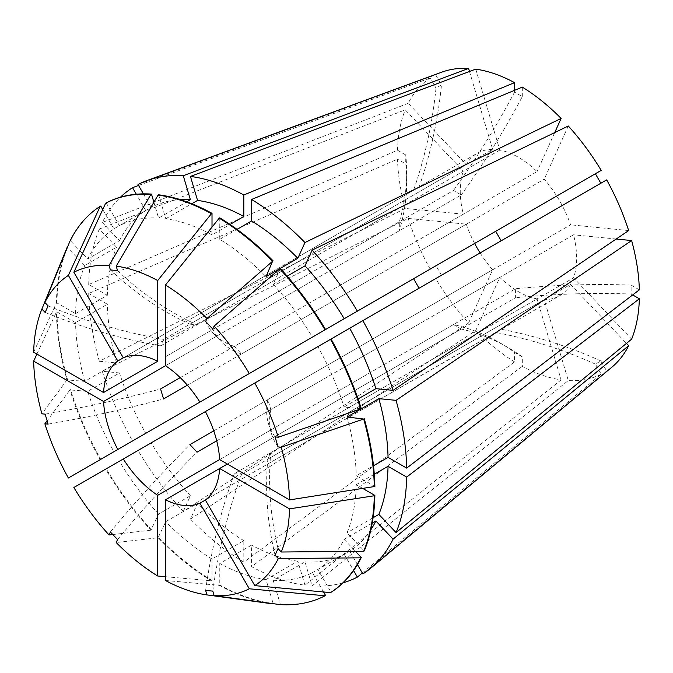 <?xml version="1.0" encoding="UTF-8"?>
<svg xmlns="http://www.w3.org/2000/svg" width="673" height="673" viewBox="0 0 673 673"><rect width="100%" height="100%" fill="white"/><g stroke="black" fill="none" stroke-linecap="round" stroke-linejoin="round"><path stroke-width="0.5" stroke-dasharray="3.37 2.52" d="M212.794 591.121A438.83 331.023 -84.3 0 1 241.506 474.389L234.339 473.674L537.062 298.896L561.122 379.858A171.093 98.78 60 0 1 522.307 366.364L522.307 356.858L514.551 352.383A493.679 285.024 120 0 0 499.703 342.708A493.679 285.024 120 0 0 453.484 324.546L219.642 459.558L515.409 288.793L515.409 297.752L227.398 464.034M213.736 430.838L492.636 269.814L468.576 322.998A171.093 98.78 60 0 1 435.675 278.614L606.676 179.884M399.308 230.721L165.465 365.725L461.241 194.96L453.484 190.484L165.465 356.766L399.308 221.762L399.308 230.721A493.679 285.024 180 0 0 406.694 181.609A493.679 285.024 180 0 0 405.743 163.918L405.743 154.958A493.679 285.024 180 0 1 406.694 172.65A493.679 285.024 180 0 1 399.308 221.762M413.567 190.24L123.285 357.834L413.567 190.24A493.679 403.085 -120 0 0 436.003 88.062L441.488 84.899A493.679 403.085 -120 0 1 419.052 187.077M475.744 69.142L499.803 150.096A82.283 47.505 60 0 1 518.429 157.314A82.283 47.505 60 0 1 537.062 171.607L234.339 346.393L241.506 353.956L544.23 179.178A82.283 47.505 60 0 1 556.739 196.045A82.283 47.505 60 0 1 570.578 224.816L267.854 399.594L270.824 409.579L573.547 234.801A82.283 47.505 60 0 1 573.547 277.831L631.627 339.15M499.803 150.096L197.071 324.874L189.904 324.167L492.636 149.389A82.283 47.505 60 0 0 477.292 153.242A82.283 47.505 60 0 0 466.28 164.599L408.2 103.289A171.093 98.78 60 0 1 430.19 77.984L436.003 88.062M45.141 312.44A438.83 331.023 24.3 0 0 160.586 345.939L163.556 339.377L466.28 164.599M160.586 345.939L463.318 171.161L405.23 109.85L99.335 229.03L116.538 247.201L84.731 265.557L67.342 247.504M180.221 377.629L463.318 214.191A82.283 47.505 60 0 1 463.318 171.161M187.388 385.2L466.28 224.176L408.2 218.431L102.296 371.252L119.508 372.951L87.7 391.316L69.942 389.936L47.11 420.776M492.636 269.814A82.283 47.505 60 0 1 480.127 252.947M474.642 243.449A82.283 47.505 60 0 1 466.28 224.176M216.706 440.823L499.803 277.385L475.744 330.561L190.442 519.068L197.568 503.311L165.76 521.676L158.079 537.752L116.21 542.522M537.062 298.896A82.283 47.505 60 0 1 518.429 291.678A82.283 47.505 60 0 1 499.803 277.385M453.484 324.546L461.241 329.03L219.642 468.517M441.488 275.257L436.003 265.751L413.567 278.706M102.296 371.252A224.9 129.847 60 0 0 132.539 440.958L436.003 265.751M430.19 269.116A171.093 98.78 60 0 1 408.2 218.431M165.465 576.702L211.457 580.824L212.012 580.505L212.012 559.002L243.819 540.638L243.819 562.14L514.551 361.881L514.551 352.383M514.551 361.881A171.093 98.78 60 0 1 475.744 330.561M278.042 548.604A438.83 331.023 -155.7 0 1 270.824 452.609L267.854 459.171L570.578 284.393A82.283 47.505 60 0 1 559.574 295.758A82.283 47.505 60 0 1 544.23 299.611L568.29 380.565L312.121 585.889L304.995 561.905L273.188 580.269L280.313 604.253L279.758 604.573M570.578 284.393L626.462 343.39M612.051 367.029A171.093 98.78 60 0 1 606.676 371.008L362.856 573.934M362.31 572.992L601.191 374.171L595.369 364.101L600.854 360.93L606.676 371.008M601.191 374.171A171.093 98.78 60 0 1 568.29 380.565M616.19 239.024L573.547 234.801M639.35 289.827L631.123 285.083L631.123 294.034A493.679 285.024 0 0 0 515.409 297.752M632.687 294.942L631.123 294.034M514.551 90.333L514.551 92.134L522.307 96.609A493.679 285.024 -60 0 1 461.241 194.96M522.307 87.111L522.307 96.609M554.729 132.573L537.062 171.607M568.29 126.002L544.23 179.178M601.191 170.378L595.369 173.743M628.658 230.57L570.578 224.816M463.318 214.191L405.23 208.437A171.093 98.78 60 0 1 397.516 159.165L405.743 163.918M33.65 352.172L56.355 303.22L56.911 302.9L75.536 313.652L107.344 295.296L88.71 284.536L397.516 150.205L405.743 154.958M397.516 150.205A171.093 98.78 60 0 1 405.23 109.85M241.506 474.389L544.23 299.611M270.824 452.609L573.547 277.831M595.369 364.101A493.679 403.085 60 0 0 495.665 332.437L205.383 500.031L559.574 295.758M495.665 332.437L498.685 330.906M343.104 582.801A224.9 129.847 60 0 1 312.121 585.889M243.819 562.14A224.9 129.847 60 0 1 190.442 519.068M68.377 477.998L100.176 459.642A224.9 129.847 60 0 1 69.942 389.936M211.457 580.824A224.9 129.847 60 0 1 158.079 537.752M100.176 459.642L100.731 459.323A224.9 129.847 60 0 1 70.497 389.617M325.564 595.462A224.9 129.847 60 0 1 280.313 604.253M212.012 580.505A224.9 129.847 60 0 1 158.635 537.424M374.869 486.478L356.244 475.718L373.507 465.758M347.049 417.008A198.569 114.646 60 0 1 356.244 475.718M362.957 488.556L356.244 484.678A198.569 114.646 60 0 1 347.049 532.772L364.253 550.935M280.313 268.477L273.188 284.225A198.569 114.646 60 0 1 312.398 337.114L325.564 329.509M100.731 459.323L113.905 451.718A198.569 114.646 60 0 1 87.7 391.316M323.553 591.979L312.398 572.647A198.569 114.646 60 0 1 273.188 580.269M212.012 559.002A198.569 114.646 60 0 1 165.76 521.676M158.635 194.791L165.76 218.775A198.569 114.646 60 0 1 212.012 234.86L230.048 224.446M212.012 227.112L212.012 234.86M373.086 517.739L347.049 532.772M356.244 484.678L374.289 474.263M273.188 284.225L287.161 276.157M113.905 451.718L145.704 433.353A198.569 114.646 60 0 1 119.508 372.951M312.398 572.647L344.197 554.291A198.569 114.646 60 0 1 304.995 561.905M243.819 540.638A198.569 114.646 60 0 1 197.568 503.311M165.76 218.775L191.797 203.751M344.197 554.291L353.586 570.536M88.71 284.536A224.9 129.847 60 0 1 99.335 229.03M138.024 184.511L435.675 74.821A171.093 98.78 60 0 1 441.808 72.154M469.485 71.489L492.636 149.389M435.675 74.821L441.488 84.899M56.355 303.22A224.9 129.847 60 0 1 66.778 248.194M56.911 302.9A224.9 129.847 60 0 1 67.527 247.395M75.536 313.652A198.569 114.646 60 0 1 84.731 265.557M107.344 295.296A198.569 114.646 60 0 1 116.538 247.201M405.23 208.437L99.335 361.258A224.9 129.847 60 0 1 88.71 293.495L397.516 159.165M561.122 379.858L304.953 585.182A224.9 129.847 60 0 1 251.576 566.624L522.307 366.364M468.576 322.998L183.275 511.497A224.9 129.847 60 0 1 138.024 450.464L435.675 278.614M408.2 103.289L102.296 222.469A224.9 129.847 60 0 1 120.467 197.181M138.571 185.454L430.19 77.984M99.335 361.258L116.538 362.966L84.731 381.33L66.972 379.942A224.9 129.847 60 0 1 56.355 312.179L56.911 311.86L75.536 322.611L107.344 304.246L88.71 293.495M66.972 379.942L41.903 413.819M36.931 354.065L56.355 312.179M272.077 603.79A224.9 129.847 60 0 1 219.213 585.3L219.768 584.98L219.768 563.478L251.576 545.113L251.576 566.624M165.465 580.488L219.213 585.3M183.275 511.497L190.4 495.749L158.592 514.105L150.912 530.181A224.9 129.847 60 0 1 105.661 469.14L138.024 450.464M150.912 530.181L112.786 534.53M73.862 487.504L105.661 469.14M67.527 379.622A224.9 129.847 60 0 1 56.911 311.86M304.953 585.182L297.828 561.189L266.02 579.554L273.145 603.538A224.9 129.847 60 0 1 219.768 584.98M151.467 529.861A224.9 129.847 60 0 1 106.216 468.82M102.296 222.469L119.508 240.64L87.7 258.996L70.497 240.833A224.9 129.847 60 0 1 100.731 206.039M70.497 240.833L69.942 241.161M361.283 408.721L344.08 407.014L358.053 398.946M317.883 346.62L331.049 339.015L317.883 346.62A198.569 114.646 60 0 1 344.08 407.014M372.228 523.089L344.08 539.334A198.569 114.646 60 0 1 317.883 569.484L331.049 592.29M344.08 539.334L355.445 551.338M219.768 217.833L219.768 239.336A198.569 114.646 60 0 1 266.02 276.662M84.731 381.33A198.569 114.646 60 0 1 75.536 322.611M266.02 579.554A198.569 114.646 60 0 1 219.768 563.478M158.592 514.105A198.569 114.646 60 0 1 119.39 461.215M87.7 258.996A198.569 114.646 60 0 1 113.905 228.854L145.704 210.489L136.325 194.236M102.742 209.53L113.905 228.854M153.89 202.228L158.592 218.069L186.741 201.816M106.216 202.876L119.39 225.682A198.569 114.646 60 0 1 158.592 218.069M370.89 529.718A198.569 114.646 60 0 1 349.682 551.12L317.883 569.484M219.768 239.336L237.031 229.375M116.538 362.966A198.569 114.646 60 0 1 107.344 304.246M297.828 561.189A198.569 114.646 60 0 1 251.576 545.113M190.4 495.749A198.569 114.646 60 0 1 151.189 442.859M119.508 240.64A198.569 114.646 60 0 1 145.704 210.489M119.39 225.682L151.189 207.318A198.569 114.646 60 0 1 180.339 199.662M357.447 564.571L349.682 551.12M151.189 207.318L143.425 193.874M631.123 285.083A493.679 285.024 0 0 0 515.409 288.793M522.307 356.858A493.679 285.024 120 0 0 507.459 347.192A493.679 285.024 120 0 0 461.241 329.03M600.854 360.93A493.679 403.085 60 0 0 501.149 329.274M514.551 92.134A493.679 285.024 -60 0 1 453.484 190.484M48.111 305.879A438.83 331.023 24.3 0 0 163.556 339.377M117.548 270.63A438.83 331.023 95.7 0 0 197.071 324.874M110.389 269.915A438.83 331.023 95.7 0 0 189.904 324.167M110.389 531.998A438.83 137.115 -43.4 0 1 189.904 444.601M117.548 539.561A438.83 137.115 -43.4 0 1 197.071 452.163M205.627 590.406A438.83 331.023 -84.3 0 1 234.339 473.674M45.141 414.139A438.83 137.115 -16.6 0 0 160.586 388.969M48.111 424.125A438.83 137.115 -16.6 0 0 163.556 398.954M212.794 329.047A438.83 137.115 136.6 0 0 221.089 341.505A438.83 137.115 136.6 0 0 241.506 353.956M205.627 321.475A438.83 137.115 136.6 0 0 213.921 333.943A438.83 137.115 136.6 0 0 234.339 346.393M275.072 555.166A438.83 331.023 -155.7 0 1 267.854 459.171M278.042 446.897A438.83 137.115 163.4 0 1 271.396 433.479A438.83 137.115 163.4 0 1 270.824 409.579M275.072 436.912A438.83 137.115 163.4 0 1 268.426 423.494A438.83 137.115 163.4 0 1 267.854 399.594M416.402 188.39L477.292 153.242M406.694 172.65L406.694 181.609M499.703 342.708L507.459 347.192M213.921 333.943L221.089 341.505M268.426 423.494L271.396 433.479"/><path stroke-width="1.01" d="M123.285 458.969L205.383 411.573A82.283 47.505 60 0 1 219.642 459.558L157.709 495.311A82.283 47.505 60 0 1 123.285 458.969L73.862 487.504A181.02 104.508 60 0 0 109.043 534.959L110.389 531.998L117.548 539.561L116.21 542.522A181.02 104.508 60 0 0 157.709 576.012L165.465 576.702M501.149 240.808L495.665 231.31L199.898 402.067A82.283 47.505 60 0 0 165.465 365.725L103.541 401.478A82.283 47.505 60 0 0 117.8 449.471L413.567 278.706L419.052 288.204M117.8 361.006L123.285 357.834A82.283 47.505 60 0 1 157.709 361.25L103.541 392.527A82.283 47.505 60 0 1 117.8 361.006L68.377 275.408L100.176 206.359L100.731 206.039L102.742 209.53M187.388 385.2L163.556 398.954L160.586 388.969L180.221 377.629M480.127 252.947A82.283 47.505 60 0 1 474.642 243.449M216.706 440.823L197.071 452.163L189.904 444.601L213.736 430.838M626.462 343.39L628.658 345.712A171.093 98.78 60 0 1 612.051 367.029L370.764 568.163A224.9 129.847 60 0 1 362.856 573.934L357.447 564.571M205.383 411.565L254.798 383.038A181.02 104.508 60 0 1 278.302 437.231L275.072 436.912L278.042 446.897L281.272 447.217L363.698 419.035L347.049 417.008L378.857 398.643L396.061 400.351L631.627 240.555L616.19 239.024M631.627 240.555A171.093 98.78 60 0 1 639.35 289.827L406.677 468.114A224.9 129.847 60 0 0 396.061 400.351M374.289 474.263L388.052 466.313L406.677 477.073L639.35 298.787L632.687 294.942M639.35 298.787A171.093 98.78 60 0 1 631.627 339.15L396.061 532.579L378.857 514.408L373.086 517.739M191.797 203.751L197.568 200.419L190.442 176.427L475.744 69.142A171.093 98.78 60 0 1 514.551 82.636L514.551 90.333M237.031 229.375L251.576 220.971L251.576 199.469L522.307 87.111A171.093 98.78 60 0 1 561.122 118.431L554.729 132.573M568.29 126.002A171.093 98.78 60 0 1 601.191 170.378L357.371 311.145A224.9 129.847 60 0 0 312.121 250.112L568.29 126.002M495.665 231.31L595.369 173.743L600.854 183.241M606.676 179.884A171.093 98.78 60 0 1 628.658 230.57L393.091 390.357A224.9 129.847 60 0 0 362.856 320.651L606.676 179.884M227.398 464.034L219.642 468.509A82.283 47.505 60 0 1 205.383 500.031L199.898 503.202A82.283 47.505 60 0 1 165.465 499.787L165.465 580.488A181.02 104.508 60 0 0 206.964 594.915L205.627 590.406L212.794 591.121L214.132 595.63L279.758 604.573A224.9 129.847 60 0 0 325.009 595.782L325.564 595.462L323.553 591.979M219.642 468.517L165.465 499.787M406.677 477.073A224.9 129.847 60 0 1 396.061 532.579M132.539 440.958L145.704 433.353M353.586 570.536L357.371 577.098L362.31 572.992M357.371 577.098A224.9 129.847 60 0 1 343.104 582.801M190.442 176.427A224.9 129.847 60 0 1 243.819 194.985L514.551 82.636M219.642 459.558L289.525 499.904L374.869 486.478A224.9 129.847 60 0 0 364.253 418.707M281.272 447.217A181.02 104.508 60 0 1 289.525 499.904M165.465 365.725L165.465 285.024A181.02 104.508 60 0 1 206.964 318.514L205.627 321.475L212.794 329.047L214.132 326.085A181.02 104.508 60 0 1 249.313 373.532L325.564 329.509A224.9 129.847 60 0 0 280.313 268.477L279.758 268.796A224.9 129.847 60 0 1 325.009 329.837M199.898 402.067L249.313 373.532M117.8 449.471L68.377 477.998A181.02 104.508 60 0 1 44.872 423.805L48.111 424.125L45.141 414.139L41.903 413.819A181.02 104.508 60 0 1 33.65 361.132L36.931 354.065M103.541 401.478L33.65 361.132M363.698 419.035A224.9 129.847 60 0 1 374.314 486.798M219.642 468.509L289.525 508.864L374.314 495.757A224.9 129.847 60 0 1 363.698 551.263L281.272 552.011L278.042 548.604L275.072 555.166L278.302 558.573A181.02 104.508 60 0 1 254.798 585.628L205.383 500.031M289.525 508.864A181.02 104.508 60 0 1 281.272 552.011M214.132 326.085L279.758 268.796M47.11 420.776L44.872 423.805M199.898 503.202L249.313 588.791L325.009 595.782M249.313 588.791A181.02 104.508 60 0 1 214.132 595.63M123.285 357.834L73.862 272.245A181.02 104.508 60 0 1 109.043 265.406L110.389 269.915L117.548 270.63L116.21 266.121L158.079 195.12A224.9 129.847 60 0 1 211.457 213.678L212.012 213.349L212.012 227.112M116.21 266.121A181.02 104.508 60 0 1 157.709 280.548L211.457 213.678M374.314 495.757L374.869 495.429A224.9 129.847 60 0 1 364.253 550.935L363.698 551.263M158.079 195.12L158.635 194.791A224.9 129.847 60 0 1 212.012 213.349M374.869 495.429L362.957 488.556M312.398 337.114L357.371 311.145M373.507 465.758L388.052 457.362L406.677 468.114M378.857 398.643A198.569 114.646 60 0 1 388.052 457.362M388.052 466.313A198.569 114.646 60 0 1 378.857 514.408M287.161 276.157L304.995 265.869A198.569 114.646 60 0 1 344.197 318.75M230.048 224.446L243.819 216.496L243.819 194.985M197.568 200.419A198.569 114.646 60 0 1 243.819 216.496M304.995 265.869L312.121 250.112M143.425 193.874L138.024 184.511A224.9 129.847 60 0 1 146.975 180.549L441.808 72.154A171.093 98.78 60 0 1 468.576 68.427L469.485 71.489M103.541 392.527L33.65 352.172A181.02 104.508 60 0 1 41.903 309.025L45.141 312.44L48.111 305.879L44.872 302.463A181.02 104.508 60 0 1 68.377 275.408M51.098 286.53L66.778 248.194A224.9 129.847 60 0 1 66.972 247.723L41.903 309.025M628.658 345.712L393.091 539.14A224.9 129.847 60 0 1 370.764 568.163M251.576 199.469A224.9 129.847 60 0 1 304.953 242.541L561.122 118.431M120.467 197.181A224.9 129.847 60 0 1 132.539 187.674L138.571 185.454M146.975 180.549A224.9 129.847 60 0 1 183.275 175.72L468.576 68.427M157.709 495.311L157.709 576.012M157.709 361.25L157.709 280.548M278.302 437.231L361.283 408.721A224.9 129.847 60 0 0 331.049 339.015L349.682 328.256A198.569 114.646 60 0 1 375.887 388.658L393.091 390.357M254.798 383.038L330.493 339.335A224.9 129.847 60 0 1 360.728 409.041M355.445 551.338L361.283 557.496L360.728 557.824A224.9 129.847 60 0 1 330.493 592.619L254.798 585.628M360.728 557.824L278.302 558.573M206.964 318.514L272.59 261.233L266.02 276.662L297.828 258.297L304.953 242.541M165.465 285.024L219.213 218.153A224.9 129.847 60 0 1 272.59 261.233M272.96 603.647L272.59 603.858A224.9 129.847 60 0 1 272.077 603.79L206.964 594.915M272.59 603.858L230.889 598.179M112.786 534.53L109.043 534.959M44.872 302.463L69.942 241.161A224.9 129.847 60 0 1 100.176 206.359M109.043 265.406L150.912 194.404L151.467 194.085L153.89 202.228M73.862 272.245L105.661 203.196A224.9 129.847 60 0 1 150.912 194.404M330.493 339.335L331.049 339.015M361.283 557.496A224.9 129.847 60 0 1 331.049 592.29L330.493 592.619M219.213 218.153L219.768 217.833A224.9 129.847 60 0 1 273.145 260.905M105.661 203.196L106.216 202.876A224.9 129.847 60 0 1 151.467 194.085M358.053 398.946L375.887 388.658M393.091 539.14L375.887 520.969A198.569 114.646 60 0 1 370.89 529.718M375.887 520.969L372.228 523.089M251.576 220.971A198.569 114.646 60 0 1 297.828 258.297M186.741 201.816L190.4 199.704L183.275 175.72M180.339 199.662A198.569 114.646 60 0 1 190.4 199.704M349.682 328.256L362.856 320.651M136.325 194.236L132.539 187.674"/></g></svg>
